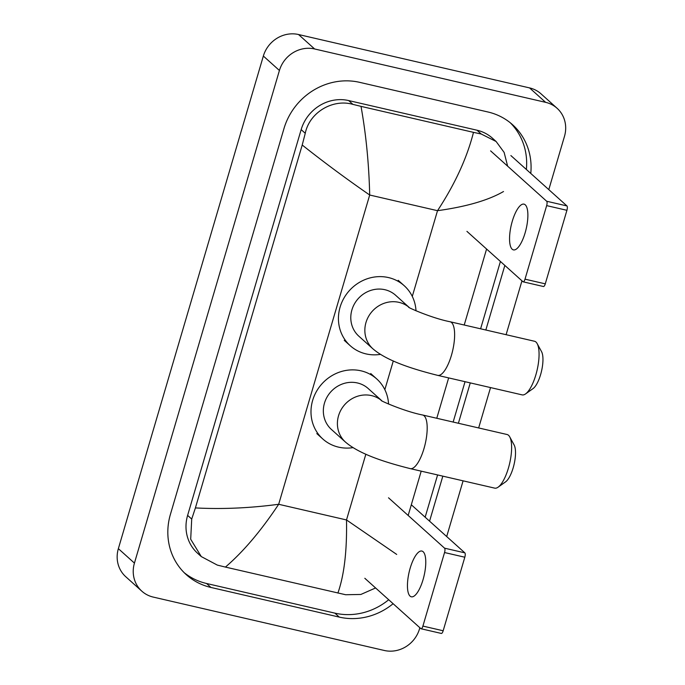 <?xml version="1.0" encoding="UTF-8"?>
<svg xmlns="http://www.w3.org/2000/svg" width="685" height="685" viewBox="0 0 685 685"><rect width="100%" height="100%" fill="white"/><g stroke="black" fill="none" stroke-linecap="round" stroke-linejoin="round"><path stroke-width="1.03" d="M525.147 232.789A23.478 7.689 -77 0 0 523.999 204.139A23.478 7.689 -77 0 0 512.286 221.238A23.478 7.689 -77 0 0 513.433 249.888A23.478 7.689 -77 0 0 525.147 232.789M510.882 155.564L566.94 205.928A3.665 1.199 103 0 1 566.923 210.304L546.656 205.62A3.665 1.199 -77 0 0 546.673 201.244L490.614 150.88M466.93 231.367L522.98 281.732A3.665 1.199 -77 0 0 523.177 281.835A3.665 1.199 -77 0 0 525.01 279.163L545.277 283.847L566.923 210.304M545.277 283.847A3.665 1.199 103 0 1 543.445 286.518L523.177 281.835M525.01 279.163L546.656 205.62M537.177 343.63L541.578 351.705A20.173 6.61 103 0 1 540.611 374.592A20.173 6.61 103 0 1 533.05 388.592L525.558 393.918A27.511 9.008 -77 0 0 535.867 374.841A27.511 9.008 -77 0 0 537.177 343.63A27.511 9.008 -77 0 0 534.523 341.258L450.088 321.753A27.511 9.008 103 0 1 451.424 355.335A27.511 9.008 103 0 1 437.698 375.371L522.133 394.877A27.511 9.008 -77 0 0 525.558 393.918M409.15 307.411L395.63 295.269A27.511 25.585 131.9 0 0 384.901 289.712A27.511 25.585 131.9 0 0 354.428 303.926A27.511 25.585 131.9 0 0 358.854 336.198L372.923 348.836C386.819 360.755 411.856 368.881 437.698 375.371M380.466 354.376A40.355 37.521 -48.1 0 1 366.013 353.897A40.355 37.521 -48.1 0 1 350.275 345.754A40.355 37.521 -48.1 0 1 343.776 298.412A40.355 37.521 -48.1 0 1 388.472 277.571A40.355 37.521 -48.1 0 1 404.218 285.714A40.355 37.521 -48.1 0 1 416 310.819M509.734 436.876L514.127 444.959A20.173 6.61 103 0 1 513.168 467.846A20.173 6.61 103 0 1 505.607 481.838L498.115 487.172A27.511 9.008 -77 0 0 508.416 468.095A27.511 9.008 -77 0 0 509.734 436.876A27.511 9.008 -77 0 0 507.08 434.513L422.645 415.007A27.511 9.008 103 0 1 423.981 448.589A27.511 9.008 103 0 1 410.255 468.626L494.69 488.131A27.511 9.008 -77 0 0 498.115 487.172M381.708 400.665L368.188 388.515A27.511 25.585 131.9 0 0 357.459 382.966A27.511 25.585 131.9 0 0 326.976 397.18A27.511 25.585 131.9 0 0 331.412 429.452L345.471 442.09C359.368 454.001 384.413 462.127 410.255 468.626M353.023 447.63A40.355 37.521 -48.1 0 1 338.57 447.142A40.355 37.521 -48.1 0 1 322.823 438.999A40.355 37.521 -48.1 0 1 316.333 391.666A40.355 37.521 -48.1 0 1 361.029 370.825A40.355 37.521 -48.1 0 1 376.767 378.968A40.355 37.521 -48.1 0 1 388.558 404.064M423.039 579.707A23.478 7.689 -77 0 0 421.9 551.057A23.478 7.689 -77 0 0 410.178 568.156A23.478 7.689 -77 0 0 411.325 596.806A23.478 7.689 -77 0 0 423.039 579.707M411.317 504.768L464.832 552.846A3.665 1.199 103 0 1 464.815 557.222L444.548 552.538A3.665 1.199 -77 0 0 444.565 548.171L388.515 497.798M364.822 578.286L420.881 628.65A3.665 1.199 -77 0 0 421.078 628.761A3.665 1.199 -77 0 0 422.902 626.09L443.169 630.765L464.815 557.222M443.169 630.765A3.665 1.199 103 0 1 441.337 633.437L421.078 628.761M422.902 626.09L444.548 552.538M419.854 627.734L419.494 628.958A29.352 27.289 -48.1 0 1 384.302 650.476L153.286 597.097A29.352 27.289 -48.1 0 1 141.838 591.181L125.766 576.736A29.352 27.289 -48.1 0 1 118.359 548.659L263.348 56.042A29.352 27.289 -48.1 0 1 298.54 34.524L529.556 87.903A29.352 27.289 -48.1 0 1 541.004 93.819L557.076 108.264A29.352 27.289 -48.1 0 1 564.483 136.341L548.796 189.625M141.838 591.181A29.352 27.289 -48.1 0 1 134.431 563.104L279.42 70.478A29.352 27.289 -48.1 0 1 314.612 48.969L545.628 102.339A29.352 27.289 -48.1 0 1 557.076 108.264M521.961 280.816L506.104 334.7M490.537 387.582L478.652 427.945M463.094 480.827L446.688 536.552M530.772 173.442A63.097 58.67 131.9 0 0 512.577 124.721A63.097 58.67 131.9 0 0 487.96 111.989L359.616 82.337A63.097 58.67 131.9 0 0 283.967 128.583L170.419 514.358A63.097 58.67 131.9 0 0 186.346 574.724A63.097 58.67 131.9 0 0 210.954 587.456L339.298 617.108A63.097 58.67 131.9 0 0 393.121 603.708M429.572 521.165L442.827 476.152M458.393 423.27L470.27 382.898M485.836 330.016L504.845 265.429M184.188 572.677A63.097 58.67 131.9 0 0 206.536 583.483L334.879 613.135A63.097 58.67 131.9 0 0 388.703 599.735M526.354 169.469A63.097 58.67 131.9 0 0 510.308 122.795M425.154 517.201L437.595 474.936M453.153 422.054L465.038 381.691M480.605 328.809L500.418 261.464M503.509 191.526C488.319 200.303 466.322 206.69 437.518 210.689C454.977 184.085 466.964 157.978 473.489 132.359L481.247 134.029L496.12 141.504L492.464 138.216A39.619 36.836 131.9 0 0 477.008 130.219L348.665 100.567A39.619 36.836 131.9 0 0 301.16 129.611L187.621 515.385A39.619 36.836 131.9 0 0 197.614 553.283L201.27 556.571L190.695 539.241L191.714 519.067L195.405 507.919C221.94 509.332 249.7 508.124 278.675 504.28C261.088 530.764 243.338 551.699 225.425 567.086L217.308 565.091L201.27 556.571M496.12 141.504L504.134 152.412L507.636 166.172M486.581 249.032L464.216 325.024M448.658 377.906L436.773 418.27M421.207 471.152L408.166 515.462M375.594 587.961L360.858 594.46L345.651 594.734L225.425 567.086M473.489 132.359L361.021 106.372C366.064 134.543 368.958 164.092 369.694 195.019C346.55 179.016 324.056 162.354 302.213 145.023L195.405 507.919M302.213 145.023L305.262 133.292C309.492 112.366 332.841 98.572 352.903 104.377L361.021 106.372M337.893 593.064C344.212 575.109 347.081 550.74 346.499 519.949L396.701 554.422M546.673 201.244L566.94 205.928M409.082 307.368A27.511 25.585 131.9 0 0 398.97 302.35A27.511 25.585 131.9 0 0 365.978 322.515A27.511 25.585 131.9 0 0 372.923 348.836M381.631 400.614A27.511 25.585 131.9 0 0 371.518 395.605A27.511 25.585 131.9 0 0 338.536 415.769A27.511 25.585 131.9 0 0 345.471 442.09M444.565 548.171L464.832 552.846M412.284 296.408L437.518 210.689L369.694 195.019L278.675 504.28L346.499 519.949L365.85 454.198M384.842 389.662L393.293 360.944M134.431 563.104L118.359 548.659M545.628 102.339L529.556 87.903M314.612 48.969L298.54 34.524M279.42 70.478L263.348 56.042M206.536 583.483L210.954 587.456M334.879 613.135L339.298 617.108M477.008 130.219L481.247 134.029M187.621 515.385L191.714 519.067M301.16 129.611L305.262 133.292M348.665 100.567L352.903 104.377M450.088 321.753C431.053 318.037 405.374 306.332 408.911 307.257M350.275 345.754L344.247 340.334M404.218 285.714L398.19 280.302M422.645 415.007C403.611 411.291 377.932 399.586 381.468 400.502M322.823 438.999L316.804 433.588M376.767 378.968L370.739 373.548"/></g></svg>
